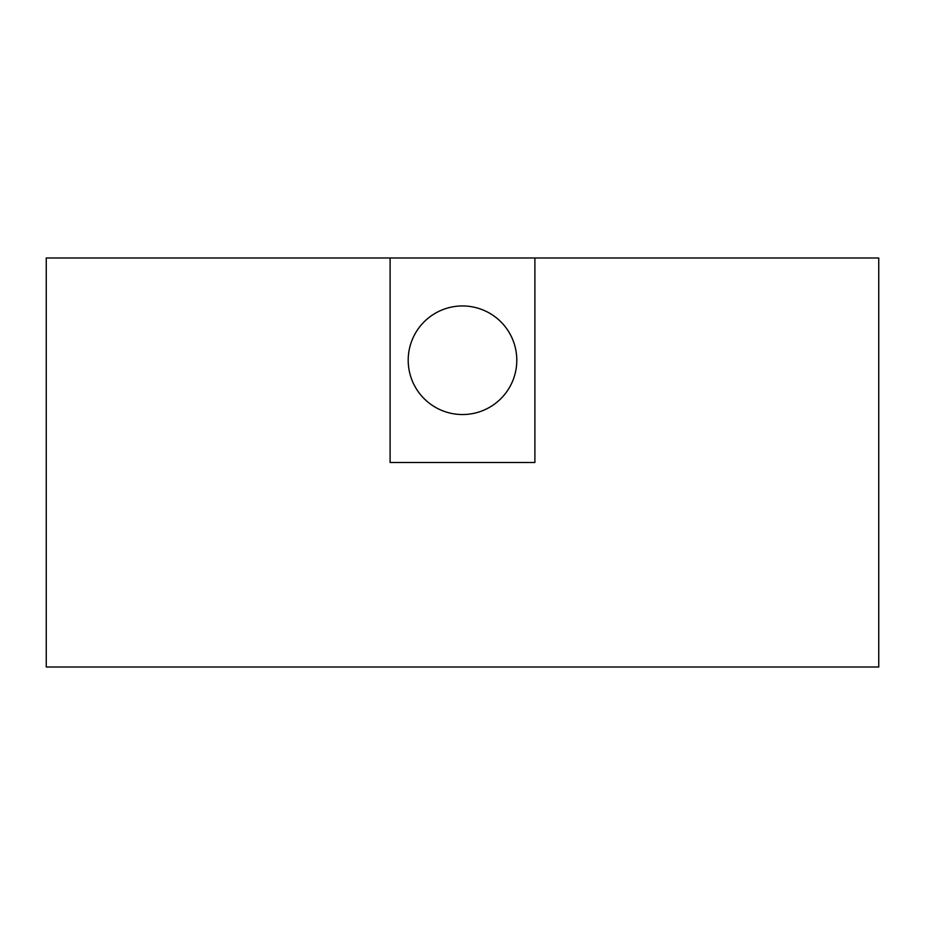 <?xml version="1.0" encoding="UTF-8"?>
<svg xmlns="http://www.w3.org/2000/svg" width="925" height="925" viewBox="0 0 925 925"><rect width="100%" height="100%" fill="white"/><g stroke="black" fill="none" stroke-linecap="round" stroke-linejoin="round"><path stroke-width="1.39" d="M534.893 257.994L46.25 257.994L46.25 667.006L878.75 667.006L878.75 257.994L534.893 257.994L534.893 462.5L390.107 462.5L390.107 257.994M462.5 305.955A54.297 54.297 0 0 0 408.203 360.253A54.297 54.297 0 0 0 462.5 414.539A54.297 54.297 0 0 0 516.798 360.253A54.297 54.297 0 0 0 462.5 305.955"/></g></svg>
